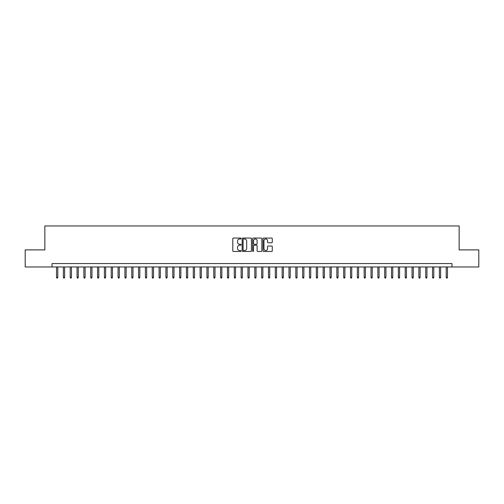 <?xml version="1.0" encoding="UTF-8"?>
<svg xmlns="http://www.w3.org/2000/svg" width="504" height="504" viewBox="0 0 504 504"><rect width="100%" height="100%" fill="white"/><g stroke="black" fill="none" stroke-linecap="round" stroke-linejoin="round"><path stroke-width="0.76" d="M241.063 238.512A0.473 0.473 0 0 0 240.591 238.046L233.465 238.046A0.674 0.674 0 0 0 232.791 238.713L232.791 250.79A0.674 0.674 0 0 0 233.465 251.464L240.591 251.464A0.473 0.473 0 0 0 241.063 250.992A0.473 0.473 0 0 0 240.591 250.526L239.671 250.526A2.148 2.148 0 0 1 237.523 248.377L237.523 247.369A2.148 2.148 0 0 1 239.671 245.221L240.591 245.221A0.473 0.473 0 0 0 241.063 244.755A0.473 0.473 0 0 0 240.591 244.282L239.671 244.282A2.148 2.148 0 0 1 237.523 242.134L237.523 241.132A2.148 2.148 0 0 1 239.671 238.984L240.591 238.984A0.473 0.473 0 0 0 241.063 238.512M271.612 242.777A0.674 0.674 0 0 0 272.28 242.103L272.28 238.713A0.674 0.674 0 0 0 271.612 238.046L263.693 238.046A0.674 0.674 0 0 0 263.025 238.713L263.025 250.79A0.674 0.674 0 0 0 263.693 251.464L271.612 251.464A0.674 0.674 0 0 0 272.28 250.79L272.28 246.702A0.674 0.674 0 0 0 271.612 246.028L268.223 246.028A0.674 0.674 0 0 0 267.548 246.702L267.548 248.73A1.796 1.796 0 0 1 265.759 250.526A1.796 1.796 0 0 1 263.964 248.73L263.964 240.78A1.796 1.796 0 0 1 265.759 238.984A1.796 1.796 0 0 1 267.548 240.78L267.548 242.103A0.674 0.674 0 0 0 268.223 242.777L271.612 242.777M52.032 266.969L25.2 266.969L25.2 249.883L44.856 249.883L44.856 225.956L459.144 225.956L459.144 249.883L478.8 249.883L478.8 266.969L451.968 266.969L451.968 263.554L52.032 263.554L52.032 266.969L451.968 266.969M251.414 238.713A0.674 0.674 0 0 0 250.74 238.046L242.821 238.046A0.674 0.674 0 0 0 242.153 238.713L242.153 250.79A0.674 0.674 0 0 0 242.821 251.464L250.74 251.464A0.674 0.674 0 0 0 251.414 250.79L251.414 238.713M253.26 238.046L261.179 238.046A0.674 0.674 0 0 1 261.847 238.713L261.847 250.79A0.674 0.674 0 0 1 261.179 251.464L257.79 251.464A0.674 0.674 0 0 1 257.116 250.79L257.116 245.895A0.674 0.674 0 0 0 256.448 245.221L254.199 245.221A0.674 0.674 0 0 0 253.525 245.895L253.525 250.992A0.473 0.473 0 0 1 253.058 251.464A0.473 0.473 0 0 1 252.586 250.992L252.586 238.713A0.674 0.674 0 0 1 253.26 238.046M243.564 238.984A0.473 0.473 0 0 0 243.092 239.45L243.092 250.053A0.473 0.473 0 0 0 243.564 250.526L244.534 250.526A2.148 2.148 0 0 0 246.683 248.377L246.683 241.132A2.148 2.148 0 0 0 244.534 238.984L243.564 238.984M257.116 240.811A1.796 1.796 0 0 0 255.32 239.016A1.796 1.796 0 0 0 253.525 240.811L253.525 243.615A0.674 0.674 0 0 0 254.199 244.282L256.448 244.282A0.674 0.674 0 0 0 257.116 243.615L257.116 240.811M57.777 277.156L57.5 278.044L56.82 278.044L56.542 277.156L57.777 277.156L57.777 266.969M56.542 277.156L56.542 266.969M64.613 277.156L64.342 278.044L63.655 278.044L63.384 277.156L64.613 277.156L64.613 266.969M63.384 277.156L63.384 266.969M71.448 277.156L71.177 278.044L70.491 278.044L70.22 277.156L71.448 277.156L71.448 266.969M70.22 277.156L70.22 266.969M78.284 277.156L78.013 278.044L77.326 278.044L77.055 277.156L78.284 277.156L78.284 266.969M77.055 277.156L77.055 266.969M85.119 277.156L84.848 278.044L84.162 278.044L83.891 277.156L85.119 277.156L85.119 266.969M83.891 277.156L83.891 266.969M91.961 277.156L91.684 278.044L91.003 278.044L90.726 277.156L91.961 277.156L91.961 266.969M90.726 277.156L90.726 266.969M98.797 277.156L98.519 278.044L97.839 278.044L97.562 277.156L98.797 277.156L98.797 266.969M97.562 277.156L97.562 266.969M105.632 277.156L105.355 278.044L104.675 278.044L104.404 277.156L105.632 277.156L105.632 266.969M104.404 277.156L104.404 266.969M112.468 277.156L112.197 278.044L111.51 278.044L111.239 277.156L112.468 277.156L112.468 266.969M111.239 277.156L111.239 266.969M119.303 277.156L119.032 278.044L118.346 278.044L118.075 277.156L119.303 277.156L119.303 266.969M118.075 277.156L118.075 266.969M126.139 277.156L125.868 278.044L125.181 278.044L124.91 277.156L126.139 277.156L126.139 266.969M124.91 277.156L124.91 266.969M132.974 277.156L132.703 278.044L132.023 278.044L131.746 277.156L132.974 277.156L132.974 266.969M131.746 277.156L131.746 266.969M139.816 277.156L139.539 278.044L138.858 278.044L138.581 277.156L139.816 277.156L139.816 266.969M138.581 277.156L138.581 266.969M146.651 277.156L146.374 278.044L145.694 278.044L145.417 277.156L146.651 277.156L146.651 266.969M145.417 277.156L145.417 266.969M153.487 277.156L153.216 278.044L152.529 278.044L152.258 277.156L153.487 277.156L153.487 266.969M152.258 277.156L152.258 266.969M160.322 277.156L160.052 278.044L159.365 278.044L159.094 277.156L160.322 277.156L160.322 266.969M159.094 277.156L159.094 266.969M167.158 277.156L166.887 278.044L166.2 278.044L165.929 277.156L167.158 277.156L167.158 266.969M165.929 277.156L165.929 266.969M173.993 277.156L173.722 278.044L173.036 278.044L172.765 277.156L173.993 277.156L173.993 266.969M172.765 277.156L172.765 266.969M180.835 277.156L180.558 278.044L179.878 278.044L179.6 277.156L180.835 277.156L180.835 266.969M179.6 277.156L179.6 266.969M187.671 277.156L187.393 278.044L186.713 278.044L186.436 277.156L187.671 277.156L187.671 266.969M186.436 277.156L186.436 266.969M194.506 277.156L194.229 278.044L193.549 278.044L193.278 277.156L194.506 277.156L194.506 266.969M193.278 277.156L193.278 266.969M201.342 277.156L201.071 278.044L200.384 278.044L200.113 277.156L201.342 277.156L201.342 266.969M200.113 277.156L200.113 266.969M208.177 277.156L207.906 278.044L207.22 278.044L206.949 277.156L208.177 277.156L208.177 266.969M206.949 277.156L206.949 266.969M215.013 277.156L214.742 278.044L214.055 278.044L213.784 277.156L215.013 277.156L215.013 266.969M213.784 277.156L213.784 266.969M221.848 277.156L221.577 278.044L220.897 278.044L220.62 277.156L221.848 277.156L221.848 266.969M220.62 277.156L220.62 266.969M228.69 277.156L228.413 278.044L227.732 278.044L227.455 277.156L228.69 277.156L228.69 266.969M227.455 277.156L227.455 266.969M235.526 277.156L235.248 278.044L234.568 278.044L234.291 277.156L235.526 277.156L235.526 266.969M234.291 277.156L234.291 266.969M242.361 277.156L242.09 278.044L241.403 278.044L241.132 277.156L242.361 277.156L242.361 266.969M241.132 277.156L241.132 266.969M249.197 277.156L248.926 278.044L248.239 278.044L247.968 277.156L249.197 277.156L249.197 266.969M247.968 277.156L247.968 266.969M256.032 277.156L255.761 278.044L255.074 278.044L254.803 277.156L256.032 277.156L256.032 266.969M254.803 277.156L254.803 266.969M262.868 277.156L262.597 278.044L261.91 278.044L261.639 277.156L262.868 277.156L262.868 266.969M261.639 277.156L261.639 266.969M269.709 277.156L269.432 278.044L268.752 278.044L268.474 277.156L269.709 277.156L269.709 266.969M268.474 277.156L268.474 266.969M276.545 277.156L276.268 278.044L275.587 278.044L275.31 277.156L276.545 277.156L276.545 266.969M275.31 277.156L275.31 266.969M283.38 277.156L283.103 278.044L282.423 278.044L282.152 277.156L283.38 277.156L283.38 266.969M282.152 277.156L282.152 266.969M290.216 277.156L289.945 278.044L289.258 278.044L288.987 277.156L290.216 277.156L290.216 266.969M288.987 277.156L288.987 266.969M297.051 277.156L296.78 278.044L296.094 278.044L295.823 277.156L297.051 277.156L297.051 266.969M295.823 277.156L295.823 266.969M303.887 277.156L303.616 278.044L302.929 278.044L302.658 277.156L303.887 277.156L303.887 266.969M302.658 277.156L302.658 266.969M310.722 277.156L310.451 278.044L309.771 278.044L309.494 277.156L310.722 277.156L310.722 266.969M309.494 277.156L309.494 266.969M317.564 277.156L317.287 278.044L316.606 278.044L316.329 277.156L317.564 277.156L317.564 266.969M316.329 277.156L316.329 266.969M324.4 277.156L324.122 278.044L323.442 278.044L323.165 277.156L324.4 277.156L324.4 266.969M323.165 277.156L323.165 266.969M331.235 277.156L330.964 278.044L330.277 278.044L330.007 277.156L331.235 277.156L331.235 266.969M330.007 277.156L330.007 266.969M338.071 277.156L337.8 278.044L337.113 278.044L336.842 277.156L338.071 277.156L338.071 266.969M336.842 277.156L336.842 266.969M344.906 277.156L344.635 278.044L343.949 278.044L343.678 277.156L344.906 277.156L344.906 266.969M343.678 277.156L343.678 266.969M351.742 277.156L351.471 278.044L350.784 278.044L350.513 277.156L351.742 277.156L351.742 266.969M350.513 277.156L350.513 266.969M358.583 277.156L358.306 278.044L357.626 278.044L357.349 277.156L358.583 277.156L358.583 266.969M357.349 277.156L357.349 266.969M365.419 277.156L365.142 278.044L364.461 278.044L364.184 277.156L365.419 277.156L365.419 266.969M364.184 277.156L364.184 266.969M372.254 277.156L371.977 278.044L371.297 278.044L371.026 277.156L372.254 277.156L372.254 266.969M371.026 277.156L371.026 266.969M379.09 277.156L378.819 278.044L378.132 278.044L377.861 277.156L379.09 277.156L379.09 266.969M377.861 277.156L377.861 266.969M385.925 277.156L385.654 278.044L384.968 278.044L384.697 277.156L385.925 277.156L385.925 266.969M384.697 277.156L384.697 266.969M392.761 277.156L392.49 278.044L391.803 278.044L391.532 277.156L392.761 277.156L392.761 266.969M391.532 277.156L391.532 266.969M399.596 277.156L399.326 278.044L398.645 278.044L398.368 277.156L399.596 277.156L399.596 266.969M398.368 277.156L398.368 266.969M406.438 277.156L406.161 278.044L405.481 278.044L405.203 277.156L406.438 277.156L406.438 266.969M405.203 277.156L405.203 266.969M413.274 277.156L412.996 278.044L412.316 278.044L412.039 277.156L413.274 277.156L413.274 266.969M412.039 277.156L412.039 266.969M420.109 277.156L419.838 278.044L419.152 278.044L418.881 277.156L420.109 277.156L420.109 266.969M418.881 277.156L418.881 266.969M426.945 277.156L426.674 278.044L425.987 278.044L425.716 277.156L426.945 277.156L426.945 266.969M425.716 277.156L425.716 266.969M433.78 277.156L433.509 278.044L432.823 278.044L432.552 277.156L433.78 277.156L433.78 266.969M432.552 277.156L432.552 266.969M440.616 277.156L440.345 278.044L439.658 278.044L439.387 277.156L440.616 277.156L440.616 266.969M439.387 277.156L439.387 266.969M447.457 277.156L447.18 278.044L446.5 278.044L446.223 277.156L447.457 277.156L447.457 266.969M446.223 277.156L446.223 266.969"/></g></svg>
